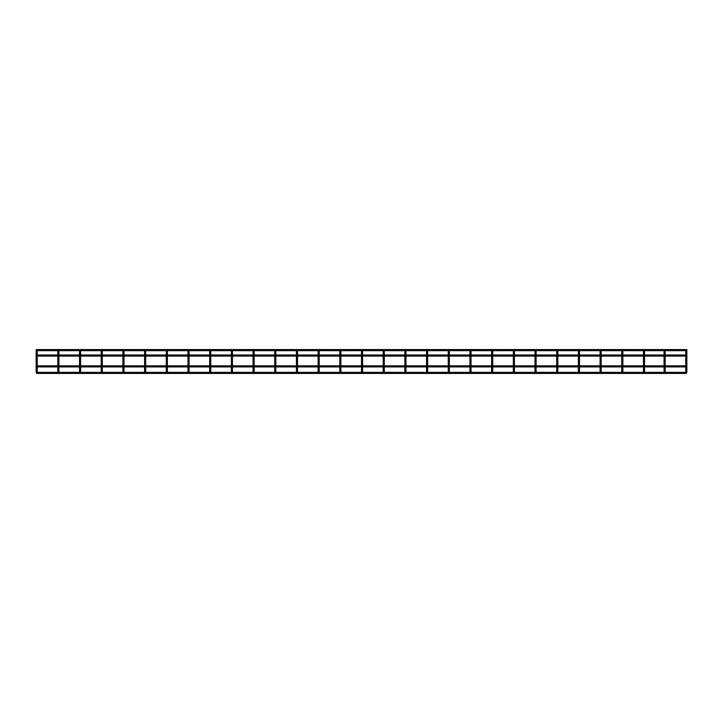 <?xml version="1.0" encoding="UTF-8"?>
<svg xmlns="http://www.w3.org/2000/svg" width="723" height="723" viewBox="0 0 723 723"><rect width="100%" height="100%" fill="white"/><g stroke="black" fill="none" stroke-linecap="round" stroke-linejoin="round"><path stroke-width="0.54" stroke-dasharray="3.62 2.71" d="M37.235 371.803A0.542 0.542 0 0 0 36.692 371.261M685.765 370.61L686.85 370.61L686.85 371.803A0.542 0.542 0 0 0 686.308 371.261A0.542 0.542 0 0 0 685.765 371.803L685.765 370.61L686.85 370.61L685.765 370.61L685.765 350.655M58.925 371.803A0.542 0.542 0 0 0 58.382 371.261M79.53 370.61L80.615 370.61L80.615 371.803A0.542 0.542 0 0 0 80.072 371.261A0.542 0.542 0 0 0 79.53 371.803L79.53 370.61L80.615 370.61L79.53 370.61L79.53 350.655M101.22 370.61L102.305 370.61L102.305 371.803A0.542 0.542 0 0 0 101.762 371.261A0.542 0.542 0 0 0 101.22 371.803L101.22 370.61L102.305 370.61L101.22 370.61L101.22 350.655M122.91 370.61L123.995 370.61L123.995 371.803A0.542 0.542 0 0 0 123.452 371.261A0.542 0.542 0 0 0 122.91 371.803L122.91 370.61L123.995 370.61L122.91 370.61L122.91 350.655M144.6 370.61L145.684 370.61L145.684 371.803A0.542 0.542 0 0 0 145.142 371.261A0.542 0.542 0 0 0 144.6 371.803L144.6 370.61L145.684 370.61L144.6 370.61L144.6 350.655M166.29 370.61L167.375 370.61L167.375 371.803A0.542 0.542 0 0 0 166.832 371.261A0.542 0.542 0 0 0 166.29 371.803L166.29 370.61L167.375 370.61L166.29 370.61L166.29 350.655M187.98 370.61L189.065 370.61L189.065 371.803A0.542 0.542 0 0 0 188.522 371.261A0.542 0.542 0 0 0 187.98 371.803L187.98 370.61L189.065 370.61L187.98 370.61L187.98 350.655M210.755 371.803A0.542 0.542 0 0 0 210.212 371.261A0.542 0.542 0 0 0 209.67 371.803L209.67 370.61L210.755 370.61L209.67 370.61L210.755 370.61L210.755 371.803M231.36 370.61L232.445 370.61L232.445 371.803A0.542 0.542 0 0 0 231.902 371.261A0.542 0.542 0 0 0 231.36 371.803L231.36 370.61L232.445 370.61L231.36 370.61L231.36 350.655M253.05 370.61L254.135 370.61L254.135 371.803A0.542 0.542 0 0 0 253.592 371.261A0.542 0.542 0 0 0 253.05 371.803L253.05 370.61L254.135 370.61L253.05 370.61L253.05 350.655M274.74 370.61L275.825 370.61L275.825 371.803A0.542 0.542 0 0 0 275.282 371.261A0.542 0.542 0 0 0 274.74 371.803L274.74 370.61L275.825 370.61L274.74 370.61L274.74 350.655M296.43 370.61L297.514 370.61L297.514 371.803A0.542 0.542 0 0 0 296.972 371.261A0.542 0.542 0 0 0 296.43 371.803L296.43 370.61L297.514 370.61L296.43 370.61L296.43 350.655M318.12 370.61L319.204 370.61L319.204 371.803A0.542 0.542 0 0 0 318.662 371.261A0.542 0.542 0 0 0 318.12 371.803L318.12 370.61L319.204 370.61L318.12 370.61L318.12 350.655M339.81 370.61L340.894 370.61L340.894 371.803A0.542 0.542 0 0 0 340.352 371.261A0.542 0.542 0 0 0 339.81 371.803L339.81 370.61L340.894 370.61L339.81 370.61L339.81 350.655M361.5 370.61L362.584 370.61L362.584 371.803A0.542 0.542 0 0 0 362.042 371.261A0.542 0.542 0 0 0 361.5 371.803L361.5 370.61L362.584 370.61L361.5 370.61L361.5 350.655M383.19 370.61L384.274 370.61L384.274 371.803A0.542 0.542 0 0 0 383.732 371.261A0.542 0.542 0 0 0 383.19 371.803L383.19 370.61L384.274 370.61L383.19 370.61L383.19 350.655M404.88 370.61L405.964 370.61L405.964 371.803A0.542 0.542 0 0 0 405.422 371.261A0.542 0.542 0 0 0 404.88 371.803L404.88 370.61L405.964 370.61L404.88 370.61L404.88 350.655M427.655 371.803A0.542 0.542 0 0 0 427.112 371.261A0.542 0.542 0 0 0 426.57 371.803L426.57 370.61L427.655 370.61L426.57 370.61L427.655 370.61L427.655 371.803M448.26 370.61L449.345 370.61L449.345 371.803A0.542 0.542 0 0 0 448.802 371.261A0.542 0.542 0 0 0 448.26 371.803L448.26 370.61L449.345 370.61L448.26 370.61L448.26 350.655M469.95 370.61L471.035 370.61L471.035 371.803A0.542 0.542 0 0 0 470.492 371.261A0.542 0.542 0 0 0 469.95 371.803L469.95 370.61L471.035 370.61L469.95 370.61L469.95 350.655M491.64 370.61L492.725 370.61L492.725 371.803A0.542 0.542 0 0 0 492.182 371.261A0.542 0.542 0 0 0 491.64 371.803L491.64 370.61L492.725 370.61L491.64 370.61L491.64 350.655M513.33 370.61L514.415 370.61L514.415 371.803A0.542 0.542 0 0 0 513.872 371.261A0.542 0.542 0 0 0 513.33 371.803L513.33 370.61L514.415 370.61L513.33 370.61L513.33 350.655M535.02 370.61L536.105 370.61L536.105 371.803A0.542 0.542 0 0 0 535.562 371.261A0.542 0.542 0 0 0 535.02 371.803L535.02 370.61L536.105 370.61L535.02 370.61L535.02 350.655M556.71 370.61L557.795 370.61L557.795 371.803A0.542 0.542 0 0 0 557.252 371.261A0.542 0.542 0 0 0 556.71 371.803L556.71 370.61L557.795 370.61L556.71 370.61L556.71 350.655M578.4 370.61L579.485 370.61L579.485 371.803A0.542 0.542 0 0 0 578.942 371.261A0.542 0.542 0 0 0 578.4 371.803L578.4 370.61L579.485 370.61L578.4 370.61L578.4 350.655M600.09 370.61L601.175 370.61L601.175 371.803A0.542 0.542 0 0 0 600.632 371.261A0.542 0.542 0 0 0 600.09 371.803L600.09 370.61L601.175 370.61L600.09 370.61L600.09 350.655M621.78 370.61L622.865 370.61L622.865 371.803A0.542 0.542 0 0 0 622.322 371.261A0.542 0.542 0 0 0 621.78 371.803L621.78 370.61L622.865 370.61L621.78 370.61L621.78 350.655M643.47 370.61L644.555 370.61L644.555 371.803A0.542 0.542 0 0 0 644.012 371.261A0.542 0.542 0 0 0 643.47 371.803L643.47 370.61L644.555 370.61L643.47 370.61L643.47 350.655M664.076 370.61L665.16 370.61L665.16 371.803A0.542 0.542 0 0 0 664.618 371.261A0.542 0.542 0 0 0 664.076 371.803L664.076 370.61L665.16 370.61L664.076 370.61L664.076 350.655M37.235 350.655L37.235 370.61L36.15 370.61L36.692 370.61L36.15 370.61L36.15 371.803M58.925 350.655L58.925 370.61L57.84 370.61L58.382 370.61L57.84 370.61L57.84 371.803M37.235 354.993L37.235 356.078M37.235 365.838L37.235 366.923M686.85 370.61L686.85 349.769M685.765 354.993L685.765 356.078M685.765 365.838L685.765 366.923M686.85 372.345L36.15 372.345M686.452 373.43L36.548 373.43M686.651 350.655L36.349 350.655M686.651 349.571L36.349 349.571M686.651 356.078L36.349 356.078M686.651 354.993L36.349 354.993M58.925 354.993L58.925 356.078M58.925 365.838L58.925 366.923M57.84 366.923L57.84 365.838L57.84 366.923M57.84 356.078L57.84 354.993L57.84 356.078M57.84 350.655L57.84 349.769L57.84 350.655M80.615 370.61L80.615 350.655M80.615 354.993L80.615 356.078M80.615 365.838L80.615 366.923M79.53 354.993L79.53 356.078M79.53 365.838L79.53 366.923M102.305 370.61L102.305 350.655M102.305 354.993L102.305 356.078M102.305 365.838L102.305 366.923M101.22 354.993L101.22 356.078M101.22 365.838L101.22 366.923M123.995 370.61L123.995 350.655M123.995 354.993L123.995 356.078M123.995 365.838L123.995 366.923M122.91 354.993L122.91 356.078M122.91 365.838L122.91 366.923M145.684 370.61L145.684 350.655M145.684 354.993L145.684 356.078M145.684 365.838L145.684 366.923M144.6 354.993L144.6 356.078M144.6 365.838L144.6 366.923M167.375 370.61L167.375 350.655M167.375 354.993L167.375 356.078M167.375 365.838L167.375 366.923M166.29 354.993L166.29 356.078M166.29 365.838L166.29 366.923M189.065 370.61L189.065 350.655M189.065 354.993L189.065 356.078M189.065 365.838L189.065 366.923M187.98 354.993L187.98 356.078M187.98 365.838L187.98 366.923M210.755 370.61L210.755 350.655M210.755 354.993L210.755 356.078M210.755 365.838L210.755 366.923M209.67 366.923L209.67 365.838L209.67 366.923M209.67 356.078L209.67 354.993L209.67 356.078M209.67 350.655L209.67 349.769L209.67 350.655M232.445 370.61L232.445 350.655M232.445 354.993L232.445 356.078M232.445 365.838L232.445 366.923M231.36 354.993L231.36 356.078M231.36 365.838L231.36 366.923M254.135 370.61L254.135 350.655M254.135 354.993L254.135 356.078M254.135 365.838L254.135 366.923M253.05 354.993L253.05 356.078M253.05 365.838L253.05 366.923M275.825 370.61L275.825 350.655M275.825 354.993L275.825 356.078M275.825 365.838L275.825 366.923M274.74 354.993L274.74 356.078M274.74 365.838L274.74 366.923M297.514 370.61L297.514 350.655M297.514 354.993L297.514 356.078M297.514 365.838L297.514 366.923M296.43 354.993L296.43 356.078M296.43 365.838L296.43 366.923M319.204 370.61L319.204 350.655M319.204 354.993L319.204 356.078M319.204 365.838L319.204 366.923M318.12 354.993L318.12 356.078M318.12 365.838L318.12 366.923M340.894 370.61L340.894 350.655M340.894 354.993L340.894 356.078M340.894 365.838L340.894 366.923M339.81 354.993L339.81 356.078M339.81 365.838L339.81 366.923M362.584 370.61L362.584 350.655M362.584 354.993L362.584 356.078M362.584 365.838L362.584 366.923M361.5 354.993L361.5 356.078M361.5 365.838L361.5 366.923M384.274 370.61L384.274 350.655M384.274 354.993L384.274 356.078M384.274 365.838L384.274 366.923M383.19 354.993L383.19 356.078M383.19 365.838L383.19 366.923M405.964 370.61L405.964 350.655M405.964 354.993L405.964 356.078M405.964 365.838L405.964 366.923M404.88 354.993L404.88 356.078M404.88 365.838L404.88 366.923M427.655 370.61L427.655 350.655M427.655 354.993L427.655 356.078M427.655 365.838L427.655 366.923M426.57 366.923L426.57 365.838L426.57 366.923M426.57 356.078L426.57 354.993L426.57 356.078M426.57 350.655L426.57 349.769L426.57 350.655M449.345 370.61L449.345 350.655M449.345 354.993L449.345 356.078M449.345 365.838L449.345 366.923M448.26 354.993L448.26 356.078M448.26 365.838L448.26 366.923M471.035 370.61L471.035 350.655M471.035 354.993L471.035 356.078M471.035 365.838L471.035 366.923M469.95 354.993L469.95 356.078M469.95 365.838L469.95 366.923M492.725 370.61L492.725 350.655M492.725 354.993L492.725 356.078M492.725 365.838L492.725 366.923M491.64 354.993L491.64 356.078M491.64 365.838L491.64 366.923M514.415 370.61L514.415 350.655M514.415 354.993L514.415 356.078M514.415 365.838L514.415 366.923M513.33 354.993L513.33 356.078M513.33 365.838L513.33 366.923M536.105 370.61L536.105 350.655M536.105 354.993L536.105 356.078M536.105 365.838L536.105 366.923M535.02 354.993L535.02 356.078M535.02 365.838L535.02 366.923M557.795 370.61L557.795 350.655M557.795 354.993L557.795 356.078M557.795 365.838L557.795 366.923M556.71 354.993L556.71 356.078M556.71 365.838L556.71 366.923M579.485 370.61L579.485 350.655M579.485 354.993L579.485 356.078M579.485 365.838L579.485 366.923M578.4 354.993L578.4 356.078M578.4 365.838L578.4 366.923M601.175 370.61L601.175 350.655M601.175 354.993L601.175 356.078M601.175 365.838L601.175 366.923M600.09 354.993L600.09 356.078M600.09 365.838L600.09 366.923M622.865 370.61L622.865 350.655M622.865 354.993L622.865 356.078M622.865 365.838L622.865 366.923M621.78 354.993L621.78 356.078M621.78 365.838L621.78 366.923M644.555 370.61L644.555 350.655M644.555 354.993L644.555 356.078M644.555 365.838L644.555 366.923M643.47 354.993L643.47 356.078M643.47 365.838L643.47 366.923M665.16 370.61L665.16 350.655M665.16 354.993L665.16 356.078M665.16 365.838L665.16 366.923M664.076 354.993L664.076 356.078M664.076 365.838L664.076 366.923M686.651 366.923L36.349 366.923M686.651 365.838L36.349 365.838"/><path stroke-width="1.08" d="M37.235 366.923L37.235 370.61L36.15 370.61L36.15 349.769L36.15 371.803A0.542 0.542 0 0 1 36.692 371.261A0.542 0.542 0 0 0 36.15 371.803A0.542 0.542 0 0 0 36.692 372.345A0.542 0.542 0 0 0 37.235 371.803A0.542 0.542 0 0 0 36.692 371.261A0.542 0.542 0 0 0 36.15 371.803A0.542 0.542 0 0 0 36.692 372.345A0.542 0.542 0 0 0 37.235 371.803L37.235 370.61L37.235 371.803M686.308 372.345A0.542 0.542 0 0 0 686.85 371.803A0.542 0.542 0 0 0 686.308 371.261A0.542 0.542 0 0 0 685.765 371.803A0.542 0.542 0 0 0 686.308 372.345A0.542 0.542 0 0 0 686.85 371.803L686.85 370.61L685.765 370.61L685.765 371.803A0.542 0.542 0 0 0 686.308 372.345A0.542 0.542 0 0 1 685.765 371.803L685.765 371.803A0.542 0.542 0 0 1 686.308 371.261M58.925 366.923L58.925 370.61L57.84 370.61L57.84 366.923L57.84 371.803A0.542 0.542 0 0 1 58.382 371.261A0.542 0.542 0 0 0 57.84 371.803A0.542 0.542 0 0 0 58.382 372.345A0.542 0.542 0 0 0 58.925 371.803A0.542 0.542 0 0 0 58.382 371.261A0.542 0.542 0 0 0 57.84 371.803A0.542 0.542 0 0 0 58.382 372.345A0.542 0.542 0 0 0 58.925 371.803L58.925 370.61L58.925 371.803M80.072 372.345A0.542 0.542 0 0 0 80.615 371.803A0.542 0.542 0 0 0 80.072 371.261A0.542 0.542 0 0 0 79.53 371.803A0.542 0.542 0 0 0 80.072 372.345A0.542 0.542 0 0 0 80.615 371.803L80.615 370.61L79.53 370.61L79.53 371.803A0.542 0.542 0 0 0 80.072 372.345A0.542 0.542 0 0 1 79.53 371.803L79.53 371.803A0.542 0.542 0 0 1 80.072 371.261M101.762 372.345A0.542 0.542 0 0 0 102.305 371.803A0.542 0.542 0 0 0 101.762 371.261A0.542 0.542 0 0 0 101.22 371.803A0.542 0.542 0 0 0 101.762 372.345A0.542 0.542 0 0 0 102.305 371.803L102.305 370.61L101.22 370.61L101.22 371.803A0.542 0.542 0 0 0 101.762 372.345A0.542 0.542 0 0 1 101.22 371.803L101.22 371.803A0.542 0.542 0 0 1 101.762 371.261M123.452 372.345A0.542 0.542 0 0 0 123.995 371.803A0.542 0.542 0 0 0 123.452 371.261A0.542 0.542 0 0 0 122.91 371.803A0.542 0.542 0 0 0 123.452 372.345A0.542 0.542 0 0 0 123.995 371.803L123.995 370.61L122.91 370.61L122.91 371.803A0.542 0.542 0 0 0 123.452 372.345A0.542 0.542 0 0 1 122.91 371.803L122.91 371.803A0.542 0.542 0 0 1 123.452 371.261M145.142 372.345A0.542 0.542 0 0 0 145.684 371.803A0.542 0.542 0 0 0 145.142 371.261A0.542 0.542 0 0 0 144.6 371.803A0.542 0.542 0 0 0 145.142 372.345A0.542 0.542 0 0 0 145.684 371.803L145.684 370.61L144.6 370.61L144.6 371.803A0.542 0.542 0 0 0 145.142 372.345A0.542 0.542 0 0 1 144.6 371.803L144.6 371.803A0.542 0.542 0 0 1 145.142 371.261M166.832 372.345A0.542 0.542 0 0 0 167.375 371.803A0.542 0.542 0 0 0 166.832 371.261A0.542 0.542 0 0 0 166.29 371.803A0.542 0.542 0 0 0 166.832 372.345A0.542 0.542 0 0 0 167.375 371.803L167.375 370.61L166.29 370.61L166.29 371.803A0.542 0.542 0 0 0 166.832 372.345A0.542 0.542 0 0 1 166.29 371.803L166.29 371.803A0.542 0.542 0 0 1 166.832 371.261M188.522 372.345A0.542 0.542 0 0 0 189.065 371.803A0.542 0.542 0 0 0 188.522 371.261A0.542 0.542 0 0 0 187.98 371.803A0.542 0.542 0 0 0 188.522 372.345A0.542 0.542 0 0 0 189.065 371.803L189.065 370.61L187.98 370.61L187.98 371.803A0.542 0.542 0 0 0 188.522 372.345A0.542 0.542 0 0 1 187.98 371.803L187.98 371.803A0.542 0.542 0 0 1 188.522 371.261M210.212 372.345A0.542 0.542 0 0 0 210.755 371.803A0.542 0.542 0 0 0 210.212 371.261A0.542 0.542 0 0 0 209.67 371.803A0.542 0.542 0 0 0 210.212 372.345A0.542 0.542 0 0 0 210.755 371.803L210.755 370.61L209.67 370.61L209.67 366.923L209.67 371.803A0.542 0.542 0 0 0 210.212 372.345A0.542 0.542 0 0 1 209.67 371.803L209.67 371.803A0.542 0.542 0 0 1 210.212 371.261M231.902 372.345A0.542 0.542 0 0 0 232.445 371.803A0.542 0.542 0 0 0 231.902 371.261A0.542 0.542 0 0 0 231.36 371.803A0.542 0.542 0 0 0 231.902 372.345A0.542 0.542 0 0 0 232.445 371.803L232.445 370.61L231.36 370.61L231.36 371.803A0.542 0.542 0 0 0 231.902 372.345A0.542 0.542 0 0 1 231.36 371.803L231.36 371.803A0.542 0.542 0 0 1 231.902 371.261M253.592 372.345A0.542 0.542 0 0 0 254.135 371.803A0.542 0.542 0 0 0 253.592 371.261A0.542 0.542 0 0 0 253.05 371.803A0.542 0.542 0 0 0 253.592 372.345A0.542 0.542 0 0 0 254.135 371.803L254.135 370.61L253.05 370.61L253.05 371.803A0.542 0.542 0 0 0 253.592 372.345A0.542 0.542 0 0 1 253.05 371.803L253.05 371.803A0.542 0.542 0 0 1 253.592 371.261M275.282 372.345A0.542 0.542 0 0 0 275.825 371.803A0.542 0.542 0 0 0 275.282 371.261A0.542 0.542 0 0 0 274.74 371.803A0.542 0.542 0 0 0 275.282 372.345A0.542 0.542 0 0 0 275.825 371.803L275.825 370.61L274.74 370.61L274.74 371.803A0.542 0.542 0 0 0 275.282 372.345A0.542 0.542 0 0 1 274.74 371.803L274.74 371.803A0.542 0.542 0 0 1 275.282 371.261M296.972 372.345A0.542 0.542 0 0 0 297.514 371.803A0.542 0.542 0 0 0 296.972 371.261A0.542 0.542 0 0 0 296.43 371.803A0.542 0.542 0 0 0 296.972 372.345A0.542 0.542 0 0 0 297.514 371.803L297.514 370.61L296.43 370.61L296.43 371.803A0.542 0.542 0 0 0 296.972 372.345A0.542 0.542 0 0 1 296.43 371.803L296.43 371.803A0.542 0.542 0 0 1 296.972 371.261M318.662 372.345A0.542 0.542 0 0 0 319.204 371.803A0.542 0.542 0 0 0 318.662 371.261A0.542 0.542 0 0 0 318.12 371.803A0.542 0.542 0 0 0 318.662 372.345A0.542 0.542 0 0 0 319.204 371.803L319.204 370.61L318.12 370.61L318.12 371.803A0.542 0.542 0 0 0 318.662 372.345A0.542 0.542 0 0 1 318.12 371.803L318.12 371.803A0.542 0.542 0 0 1 318.662 371.261M340.352 372.345A0.542 0.542 0 0 0 340.894 371.803A0.542 0.542 0 0 0 340.352 371.261A0.542 0.542 0 0 0 339.81 371.803A0.542 0.542 0 0 0 340.352 372.345A0.542 0.542 0 0 0 340.894 371.803L340.894 370.61L339.81 370.61L339.81 371.803A0.542 0.542 0 0 0 340.352 372.345A0.542 0.542 0 0 1 339.81 371.803L339.81 371.803A0.542 0.542 0 0 1 340.352 371.261M362.042 372.345A0.542 0.542 0 0 0 362.584 371.803A0.542 0.542 0 0 0 362.042 371.261A0.542 0.542 0 0 0 361.5 371.803A0.542 0.542 0 0 0 362.042 372.345A0.542 0.542 0 0 0 362.584 371.803L362.584 370.61L361.5 370.61L361.5 371.803A0.542 0.542 0 0 0 362.042 372.345A0.542 0.542 0 0 1 361.5 371.803L361.5 371.803A0.542 0.542 0 0 1 362.042 371.261M383.732 372.345A0.542 0.542 0 0 0 384.274 371.803A0.542 0.542 0 0 0 383.732 371.261A0.542 0.542 0 0 0 383.19 371.803A0.542 0.542 0 0 0 383.732 372.345A0.542 0.542 0 0 0 384.274 371.803L384.274 370.61L383.19 370.61L383.19 371.803A0.542 0.542 0 0 0 383.732 372.345A0.542 0.542 0 0 1 383.19 371.803L383.19 371.803A0.542 0.542 0 0 1 383.732 371.261M405.422 372.345A0.542 0.542 0 0 0 405.964 371.803A0.542 0.542 0 0 0 405.422 371.261A0.542 0.542 0 0 0 404.88 371.803A0.542 0.542 0 0 0 405.422 372.345A0.542 0.542 0 0 0 405.964 371.803L405.964 370.61L404.88 370.61L404.88 371.803A0.542 0.542 0 0 0 405.422 372.345A0.542 0.542 0 0 1 404.88 371.803L404.88 371.803A0.542 0.542 0 0 1 405.422 371.261M427.112 372.345A0.542 0.542 0 0 0 427.655 371.803A0.542 0.542 0 0 0 427.112 371.261A0.542 0.542 0 0 0 426.57 371.803A0.542 0.542 0 0 0 427.112 372.345A0.542 0.542 0 0 0 427.655 371.803L427.655 370.61L426.57 370.61L426.57 366.923L426.57 371.803A0.542 0.542 0 0 0 427.112 372.345A0.542 0.542 0 0 1 426.57 371.803L426.57 371.803A0.542 0.542 0 0 1 427.112 371.261M448.802 372.345A0.542 0.542 0 0 0 449.345 371.803A0.542 0.542 0 0 0 448.802 371.261A0.542 0.542 0 0 0 448.26 371.803A0.542 0.542 0 0 0 448.802 372.345A0.542 0.542 0 0 0 449.345 371.803L449.345 370.61L448.26 370.61L448.26 371.803A0.542 0.542 0 0 0 448.802 372.345A0.542 0.542 0 0 1 448.26 371.803L448.26 371.803A0.542 0.542 0 0 1 448.802 371.261M470.492 372.345A0.542 0.542 0 0 0 471.035 371.803A0.542 0.542 0 0 0 470.492 371.261A0.542 0.542 0 0 0 469.95 371.803A0.542 0.542 0 0 0 470.492 372.345A0.542 0.542 0 0 0 471.035 371.803L471.035 370.61L469.95 370.61L469.95 371.803A0.542 0.542 0 0 0 470.492 372.345A0.542 0.542 0 0 1 469.95 371.803L469.95 371.803A0.542 0.542 0 0 1 470.492 371.261M492.182 372.345A0.542 0.542 0 0 0 492.725 371.803A0.542 0.542 0 0 0 492.182 371.261A0.542 0.542 0 0 0 491.64 371.803A0.542 0.542 0 0 0 492.182 372.345A0.542 0.542 0 0 0 492.725 371.803L492.725 370.61L491.64 370.61L491.64 371.803A0.542 0.542 0 0 0 492.182 372.345A0.542 0.542 0 0 1 491.64 371.803L491.64 371.803A0.542 0.542 0 0 1 492.182 371.261M513.872 372.345A0.542 0.542 0 0 0 514.415 371.803A0.542 0.542 0 0 0 513.872 371.261A0.542 0.542 0 0 0 513.33 371.803A0.542 0.542 0 0 0 513.872 372.345A0.542 0.542 0 0 0 514.415 371.803L514.415 370.61L513.33 370.61L513.33 371.803A0.542 0.542 0 0 0 513.872 372.345A0.542 0.542 0 0 1 513.33 371.803L513.33 371.803A0.542 0.542 0 0 1 513.872 371.261M535.562 372.345A0.542 0.542 0 0 0 536.105 371.803A0.542 0.542 0 0 0 535.562 371.261A0.542 0.542 0 0 0 535.02 371.803A0.542 0.542 0 0 0 535.562 372.345A0.542 0.542 0 0 0 536.105 371.803L536.105 370.61L535.02 370.61L535.02 371.803A0.542 0.542 0 0 0 535.562 372.345A0.542 0.542 0 0 1 535.02 371.803L535.02 371.803A0.542 0.542 0 0 1 535.562 371.261M557.252 372.345A0.542 0.542 0 0 0 557.795 371.803A0.542 0.542 0 0 0 557.252 371.261A0.542 0.542 0 0 0 556.71 371.803A0.542 0.542 0 0 0 557.252 372.345A0.542 0.542 0 0 0 557.795 371.803L557.795 370.61L556.71 370.61L556.71 371.803A0.542 0.542 0 0 0 557.252 372.345A0.542 0.542 0 0 1 556.71 371.803L556.71 371.803A0.542 0.542 0 0 1 557.252 371.261M578.942 372.345A0.542 0.542 0 0 0 579.485 371.803A0.542 0.542 0 0 0 578.942 371.261A0.542 0.542 0 0 0 578.4 371.803A0.542 0.542 0 0 0 578.942 372.345A0.542 0.542 0 0 0 579.485 371.803L579.485 370.61L578.4 370.61L578.4 371.803A0.542 0.542 0 0 0 578.942 372.345A0.542 0.542 0 0 1 578.4 371.803L578.4 371.803A0.542 0.542 0 0 1 578.942 371.261M600.632 372.345A0.542 0.542 0 0 0 601.175 371.803A0.542 0.542 0 0 0 600.632 371.261A0.542 0.542 0 0 0 600.09 371.803A0.542 0.542 0 0 0 600.632 372.345A0.542 0.542 0 0 0 601.175 371.803L601.175 370.61L600.09 370.61L600.09 371.803A0.542 0.542 0 0 0 600.632 372.345A0.542 0.542 0 0 1 600.09 371.803L600.09 371.803A0.542 0.542 0 0 1 600.632 371.261M622.322 372.345A0.542 0.542 0 0 0 622.865 371.803A0.542 0.542 0 0 0 622.322 371.261A0.542 0.542 0 0 0 621.78 371.803A0.542 0.542 0 0 0 622.322 372.345A0.542 0.542 0 0 0 622.865 371.803L622.865 370.61L621.78 370.61L621.78 371.803A0.542 0.542 0 0 0 622.322 372.345A0.542 0.542 0 0 1 621.78 371.803L621.78 371.803A0.542 0.542 0 0 1 622.322 371.261M644.012 372.345A0.542 0.542 0 0 0 644.555 371.803A0.542 0.542 0 0 0 644.012 371.261A0.542 0.542 0 0 0 643.47 371.803A0.542 0.542 0 0 0 644.012 372.345A0.542 0.542 0 0 0 644.555 371.803L644.555 370.61L643.47 370.61L643.47 371.803A0.542 0.542 0 0 0 644.012 372.345A0.542 0.542 0 0 1 643.47 371.803L643.47 371.803A0.542 0.542 0 0 1 644.012 371.261M664.618 372.345A0.542 0.542 0 0 0 665.16 371.803A0.542 0.542 0 0 0 664.618 371.261A0.542 0.542 0 0 0 664.076 371.803A0.542 0.542 0 0 0 664.618 372.345A0.542 0.542 0 0 0 665.16 371.803L665.16 370.61L664.076 370.61L664.076 371.803A0.542 0.542 0 0 0 664.618 372.345A0.542 0.542 0 0 1 664.076 371.803L664.076 371.803A0.542 0.542 0 0 1 664.618 371.261M36.15 371.803A0.542 0.542 0 0 0 36.692 372.345M57.84 371.803A0.542 0.542 0 0 0 58.382 372.345M37.235 350.655L37.235 354.993M37.235 356.078L37.235 365.838M686.85 349.769L686.85 370.61M685.765 350.655L685.765 354.993M685.765 356.078L685.765 365.838M685.765 366.923L685.765 370.61M686.651 349.571L36.349 349.571M686.651 350.655L36.349 350.655M686.651 354.993L36.349 354.993M686.651 356.078L36.349 356.078M58.925 350.655L58.925 354.993M58.925 356.078L58.925 365.838M57.84 365.838L57.84 356.078L57.84 365.838M57.84 354.993L57.84 350.655L57.84 354.993M80.615 350.655L80.615 354.993M80.615 356.078L80.615 365.838M80.615 366.923L80.615 370.61M79.53 350.655L79.53 354.993M79.53 356.078L79.53 365.838M79.53 366.923L79.53 370.61M102.305 350.655L102.305 354.993M102.305 356.078L102.305 365.838M102.305 366.923L102.305 370.61M101.22 350.655L101.22 354.993M101.22 356.078L101.22 365.838M101.22 366.923L101.22 370.61M123.995 350.655L123.995 354.993M123.995 356.078L123.995 365.838M123.995 366.923L123.995 370.61M122.91 350.655L122.91 354.993M122.91 356.078L122.91 365.838M122.91 366.923L122.91 370.61M145.684 350.655L145.684 354.993M145.684 356.078L145.684 365.838M145.684 366.923L145.684 370.61M144.6 350.655L144.6 354.993M144.6 356.078L144.6 365.838M144.6 366.923L144.6 370.61M167.375 350.655L167.375 354.993M167.375 356.078L167.375 365.838M167.375 366.923L167.375 370.61M166.29 350.655L166.29 354.993M166.29 356.078L166.29 365.838M166.29 366.923L166.29 370.61M189.065 350.655L189.065 354.993M189.065 356.078L189.065 365.838M189.065 366.923L189.065 370.61M187.98 350.655L187.98 354.993M187.98 356.078L187.98 365.838M187.98 366.923L187.98 370.61M210.755 350.655L210.755 354.993M210.755 356.078L210.755 365.838M210.755 366.923L210.755 370.61M209.67 365.838L209.67 356.078L209.67 365.838M209.67 354.993L209.67 350.655L209.67 354.993M232.445 350.655L232.445 354.993M232.445 356.078L232.445 365.838M232.445 366.923L232.445 370.61M231.36 350.655L231.36 354.993M231.36 356.078L231.36 365.838M231.36 366.923L231.36 370.61M254.135 350.655L254.135 354.993M254.135 356.078L254.135 365.838M254.135 366.923L254.135 370.61M253.05 350.655L253.05 354.993M253.05 356.078L253.05 365.838M253.05 366.923L253.05 370.61M275.825 350.655L275.825 354.993M275.825 356.078L275.825 365.838M275.825 366.923L275.825 370.61M274.74 350.655L274.74 354.993M274.74 356.078L274.74 365.838M274.74 366.923L274.74 370.61M297.514 350.655L297.514 354.993M297.514 356.078L297.514 365.838M297.514 366.923L297.514 370.61M296.43 350.655L296.43 354.993M296.43 356.078L296.43 365.838M296.43 366.923L296.43 370.61M319.204 350.655L319.204 354.993M319.204 356.078L319.204 365.838M319.204 366.923L319.204 370.61M318.12 350.655L318.12 354.993M318.12 356.078L318.12 365.838M318.12 366.923L318.12 370.61M340.894 350.655L340.894 354.993M340.894 356.078L340.894 365.838M340.894 366.923L340.894 370.61M339.81 350.655L339.81 354.993M339.81 356.078L339.81 365.838M339.81 366.923L339.81 370.61M362.584 350.655L362.584 354.993M362.584 356.078L362.584 365.838M362.584 366.923L362.584 370.61M361.5 350.655L361.5 354.993M361.5 356.078L361.5 365.838M361.5 366.923L361.5 370.61M384.274 350.655L384.274 354.993M384.274 356.078L384.274 365.838M384.274 366.923L384.274 370.61M383.19 350.655L383.19 354.993M383.19 356.078L383.19 365.838M383.19 366.923L383.19 370.61M405.964 350.655L405.964 354.993M405.964 356.078L405.964 365.838M405.964 366.923L405.964 370.61M404.88 350.655L404.88 354.993M404.88 356.078L404.88 365.838M404.88 366.923L404.88 370.61M427.655 350.655L427.655 354.993M427.655 356.078L427.655 365.838M427.655 366.923L427.655 370.61M426.57 365.838L426.57 356.078L426.57 365.838M426.57 354.993L426.57 350.655L426.57 354.993M449.345 350.655L449.345 354.993M449.345 356.078L449.345 365.838M449.345 366.923L449.345 370.61M448.26 350.655L448.26 354.993M448.26 356.078L448.26 365.838M448.26 366.923L448.26 370.61M471.035 350.655L471.035 354.993M471.035 356.078L471.035 365.838M471.035 366.923L471.035 370.61M469.95 350.655L469.95 354.993M469.95 356.078L469.95 365.838M469.95 366.923L469.95 370.61M492.725 350.655L492.725 354.993M492.725 356.078L492.725 365.838M492.725 366.923L492.725 370.61M491.64 350.655L491.64 354.993M491.64 356.078L491.64 365.838M491.64 366.923L491.64 370.61M514.415 350.655L514.415 354.993M514.415 356.078L514.415 365.838M514.415 366.923L514.415 370.61M513.33 350.655L513.33 354.993M513.33 356.078L513.33 365.838M513.33 366.923L513.33 370.61M536.105 350.655L536.105 354.993M536.105 356.078L536.105 365.838M536.105 366.923L536.105 370.61M535.02 350.655L535.02 354.993M535.02 356.078L535.02 365.838M535.02 366.923L535.02 370.61M557.795 350.655L557.795 354.993M557.795 356.078L557.795 365.838M557.795 366.923L557.795 370.61M556.71 350.655L556.71 354.993M556.71 356.078L556.71 365.838M556.71 366.923L556.71 370.61M579.485 350.655L579.485 354.993M579.485 356.078L579.485 365.838M579.485 366.923L579.485 370.61M578.4 350.655L578.4 354.993M578.4 356.078L578.4 365.838M578.4 366.923L578.4 370.61M601.175 350.655L601.175 354.993M601.175 356.078L601.175 365.838M601.175 366.923L601.175 370.61M600.09 350.655L600.09 354.993M600.09 356.078L600.09 365.838M600.09 366.923L600.09 370.61M622.865 350.655L622.865 354.993M622.865 356.078L622.865 365.838M622.865 366.923L622.865 370.61M621.78 350.655L621.78 354.993M621.78 356.078L621.78 365.838M621.78 366.923L621.78 370.61M644.555 350.655L644.555 354.993M644.555 356.078L644.555 365.838M644.555 366.923L644.555 370.61M643.47 350.655L643.47 354.993M643.47 356.078L643.47 365.838M643.47 366.923L643.47 370.61M665.16 350.655L665.16 354.993M665.16 356.078L665.16 365.838M665.16 366.923L665.16 370.61M664.076 350.655L664.076 354.993M664.076 356.078L664.076 365.838M664.076 366.923L664.076 370.61M686.651 365.838L36.349 365.838M686.651 366.923L36.349 366.923M686.85 372.345L36.15 372.345M686.452 373.43L36.548 373.43"/></g></svg>
